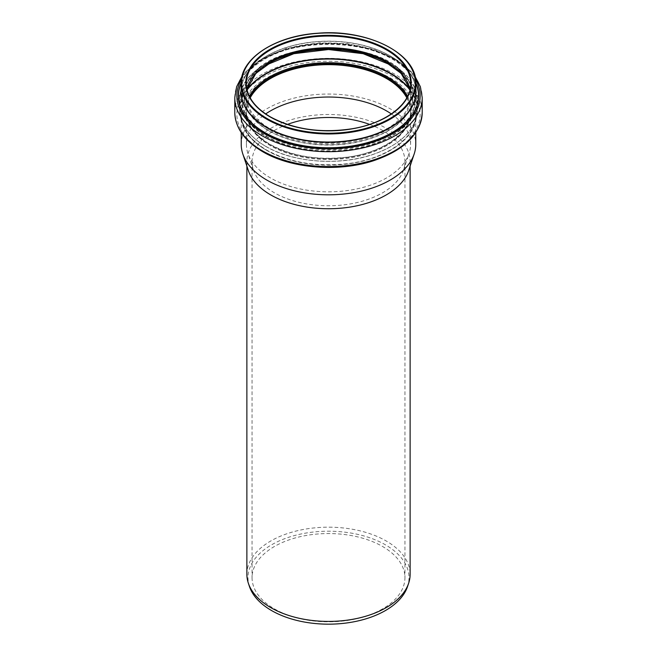 <?xml version="1.0" encoding="UTF-8"?>
<svg xmlns="http://www.w3.org/2000/svg" width="657" height="657" viewBox="0 0 657 657"><rect width="100%" height="100%" fill="white"/><g stroke="black" fill="none" stroke-linecap="round" stroke-linejoin="round"><path stroke-width="0.49" stroke-dasharray="3.29 2.46" d="M241.234 144.425A87.266 50.384 180 0 1 266.791 108.799A87.266 50.384 180 0 1 361.892 97.877A87.266 50.384 180 0 1 415.766 144.425M248.354 170.549A81.624 47.123 180 0 1 246.876 161.622A81.624 47.123 180 0 1 270.783 128.304A81.624 47.123 180 0 1 359.732 118.088A81.624 47.123 180 0 1 410.124 161.622A81.624 47.123 180 0 1 408.646 170.549M246.876 574.3A81.624 47.123 180 0 1 270.783 540.982A81.624 47.123 180 0 1 359.732 530.766A81.624 47.123 180 0 1 410.124 574.3M249.446 586.487A80.515 46.483 180 0 1 271.571 544.817A80.515 46.483 180 0 1 366.253 536.629A80.515 46.483 180 0 1 407.554 586.487M382.555 608.891A76.442 44.134 180 0 1 299.247 618.459A76.442 44.134 180 0 1 252.058 577.684A76.442 44.134 180 0 1 274.445 546.476A76.442 44.134 180 0 1 357.753 536.909A76.442 44.134 180 0 1 404.942 577.684A76.442 44.134 180 0 1 382.555 608.891M369.587 124.403A76.442 44.134 180 0 1 404.942 161.622A76.442 44.134 180 0 1 403.562 169.982A76.442 44.134 180 0 1 382.555 192.83A76.442 44.134 180 0 1 306.096 203.818A76.442 44.134 180 0 1 253.438 169.982A76.442 44.134 180 0 1 252.058 161.622A76.442 44.134 180 0 1 274.445 130.415A76.442 44.134 180 0 1 287.413 124.403M391.342 113.932A82.084 47.394 180 0 1 410.584 144.425A82.084 47.394 180 0 1 409.097 153.401A82.084 47.394 180 0 1 386.546 177.94A82.084 47.394 180 0 1 304.446 189.742A82.084 47.394 180 0 1 247.903 153.401A82.084 47.394 180 0 1 246.416 144.425A82.084 47.394 180 0 1 265.658 113.932M406.806 97.844A82.084 47.394 180 0 1 410.584 112.068A82.084 47.394 180 0 1 386.546 145.575A82.084 47.394 180 0 1 297.087 155.849A82.084 47.394 180 0 1 246.416 112.068A82.084 47.394 180 0 1 250.194 97.844M406.855 97.745A82.191 47.452 180 0 1 410.691 112.068A82.191 47.452 180 0 1 386.62 145.616A82.191 47.452 180 0 1 297.046 155.906A82.191 47.452 180 0 1 246.309 112.068A82.191 47.452 180 0 1 250.145 97.745M265.839 63.672A88.613 51.164 180 0 1 391.161 63.672A88.613 51.164 180 0 1 391.161 136.024A88.613 51.164 180 0 1 265.839 136.024A88.613 51.164 180 0 1 265.839 63.672M266.947 64.156A87.053 50.261 180 0 1 390.053 64.156A87.053 50.261 180 0 1 390.053 135.227A87.053 50.261 180 0 1 266.947 135.227A87.053 50.261 180 0 1 266.947 64.156M391.432 65.133A86.453 49.916 180 0 1 408.909 81.008A86.453 49.916 180 0 1 389.634 134.644A86.453 49.916 180 0 1 267.366 134.644A86.453 49.916 180 0 1 248.091 81.008A86.453 49.916 180 0 1 265.568 65.133M268.746 61.791A84.507 48.79 180 0 1 407.094 78.364A84.507 48.79 180 0 1 388.254 130.792A84.507 48.79 180 0 1 268.746 130.792A84.507 48.79 180 0 1 249.906 78.364A84.507 48.79 180 0 1 268.746 61.791M268.885 130.595A84.31 48.675 180 0 1 268.885 61.758A84.31 48.675 180 0 1 388.115 61.758A84.31 48.675 180 0 1 388.115 130.595A84.31 48.675 180 0 1 268.885 130.595M269.904 62.201A82.872 47.846 180 0 1 387.096 62.201A82.872 47.846 180 0 1 387.096 129.864A82.872 47.846 180 0 1 269.904 129.864A82.872 47.846 180 0 1 269.904 62.201M410.042 89.442A82.191 47.452 180 0 1 410.691 95.405A82.191 47.452 180 0 1 386.62 128.961A82.191 47.452 180 0 1 270.38 128.961A82.191 47.452 180 0 1 246.309 95.405A82.191 47.452 180 0 1 246.958 89.442M410.034 89.467L410.691 95.405L410.691 83.513A82.191 47.452 180 0 1 386.62 117.061A82.191 47.452 180 0 1 270.38 117.061A82.191 47.452 180 0 1 246.309 83.513L246.309 95.405L246.966 89.467M241.135 83.513A87.365 50.441 180 0 1 266.726 47.846A87.365 50.441 180 0 1 361.933 36.907A87.365 50.441 180 0 1 415.865 83.513M241.135 89.935A87.422 50.474 180 0 1 255.762 63.729C246.112 72.204 241.234 81.501 241.135 91.602A87.365 50.441 180 0 1 266.726 55.935A87.365 50.441 180 0 1 361.933 44.996A87.365 50.441 180 0 1 415.865 91.602C415.766 81.501 410.888 72.204 401.238 63.729A87.422 50.474 180 0 1 415.865 89.935M241.135 89.04A87.504 50.515 180 0 1 247.122 73.264L255.762 63.729A87.422 50.474 180 0 1 401.238 63.729L409.878 73.264A87.504 50.515 180 0 1 415.865 89.04M241.135 83.267A90.017 51.969 180 0 1 244.782 76.688L247.122 73.264A87.504 50.515 180 0 1 266.627 56.108A87.504 50.515 180 0 1 409.878 73.264L412.218 76.688A90.017 51.969 180 0 1 415.865 83.267M264.845 59.031A90.017 51.969 180 0 1 412.218 76.688C387.474 33.688 269.526 33.688 244.782 76.688A90.017 51.969 180 0 1 264.845 59.031M241.144 82.823A90.247 52.1 180 0 1 328.5 43.797A90.247 52.1 180 0 1 415.856 82.823M241.415 79.423A91.643 52.905 180 0 1 328.5 42.992A91.643 52.905 180 0 1 415.585 79.423M234.787 97.589A93.713 54.104 180 0 1 262.233 59.327A93.713 54.104 180 0 1 364.364 47.6A93.713 54.104 180 0 1 422.213 97.589M234.787 112.47A93.713 54.104 180 0 1 262.233 74.208A93.713 54.104 180 0 1 364.364 62.481A93.713 54.104 180 0 1 422.213 112.47M393.297 151.57A91.643 52.905 180 0 1 263.703 151.57A91.643 52.905 180 0 1 263.703 76.746A91.643 52.905 180 0 1 393.297 76.746A91.643 52.905 180 0 1 393.297 151.57M390.751 150.1A88.038 50.827 180 0 1 266.249 150.1A88.038 50.827 180 0 1 266.249 78.216A88.038 50.827 180 0 1 390.751 78.216A88.038 50.827 180 0 1 390.751 150.1M266.791 150.42A87.266 50.384 180 0 1 241.234 114.794A87.266 50.384 180 0 1 266.791 79.169A87.266 50.384 180 0 1 361.892 68.246A87.266 50.384 180 0 1 415.766 114.794A87.266 50.384 180 0 1 390.209 150.42A87.266 50.384 180 0 1 266.791 150.42M407.085 97.335A82.191 47.452 180 0 1 410.691 111.238A82.191 47.452 180 0 1 386.62 144.795A82.191 47.452 180 0 1 270.38 144.795A82.191 47.452 180 0 1 246.309 111.238A82.191 47.452 180 0 1 249.915 97.335M407.611 96.3A82.897 47.862 180 0 1 387.121 144.45A82.897 47.862 180 0 1 269.879 144.45A82.897 47.862 180 0 1 249.389 96.3M409.911 90.001A88.605 51.156 180 0 1 391.153 146.371A88.605 51.156 180 0 1 265.847 146.371A88.605 51.156 180 0 1 247.089 90.001M410.009 89.582A88.843 51.295 180 0 1 417.343 109.99A88.843 51.295 180 0 1 391.326 146.265A88.843 51.295 180 0 1 265.674 146.265A88.843 51.295 180 0 1 239.657 109.99A88.843 51.295 180 0 1 246.991 89.582M265.674 63.786A88.843 51.295 180 0 1 362.5 52.667A88.843 51.295 180 0 1 417.343 100.061A88.843 51.295 180 0 1 391.326 136.328A88.843 51.295 180 0 1 265.674 136.328A88.843 51.295 180 0 1 239.657 100.061A88.843 51.295 180 0 1 265.674 63.786M265.05 65.486L248.091 81.008L249.906 78.364C273.312 37.909 383.696 37.909 407.094 78.364L408.909 81.008L391.95 65.486M414.986 76.335L411.233 71.67L397.493 60.296L373.554 49.341L347.528 43.748L319.828 42.845L286.624 48.372L259.096 60.567L245.472 72.007L242.014 76.335M415.766 132.591L415.766 114.794C416.595 137.773 385.454 159.815 345.401 163.897C315.122 166.829 288.866 162.222 266.635 150.059C250.005 140.138 241.538 128.386 241.234 114.794L241.234 132.591M246.876 161.622L246.876 166.131M410.124 161.622L410.124 166.131M252.058 161.622L252.058 577.684M404.942 161.622L404.942 577.684M403.562 169.982L409.097 153.401M253.438 169.982L247.903 153.401M246.416 112.068L246.416 144.425M410.584 112.068L410.584 144.425M410.691 112.068L410.691 111.238C411.43 132.451 383.261 152.909 346.428 157.228C317.208 160.456 291.807 156.194 270.224 144.441C254.563 135.096 246.597 124.025 246.309 111.238L246.309 112.068M265.732 146.38C248.724 136.278 240.027 124.148 239.657 109.99L239.657 100.061C238.121 70.143 288.497 44.504 339.398 49.045C371.386 51.887 394.627 61.692 409.122 78.446L414.756 87.742L417.343 100.061L417.343 109.99C416.21 129.462 401.386 144.302 372.872 154.526C339.308 166.147 292.965 162.624 265.732 146.38"/><path stroke-width="0.99" d="M415.766 132.591L415.766 144.425A87.266 50.384 180 0 1 414.181 153.968A87.266 50.384 180 0 1 390.209 180.051A87.266 50.384 180 0 1 302.926 192.6A87.266 50.384 180 0 1 242.819 153.968A87.266 50.384 180 0 1 241.234 144.425L241.234 132.591M414.181 153.968L408.646 170.549A81.624 47.123 180 0 1 386.217 194.94A81.624 47.123 180 0 1 304.585 206.676A81.624 47.123 180 0 1 248.354 170.549L242.819 153.968M410.124 166.131L410.124 574.3A81.624 47.123 180 0 1 408.646 583.227A81.624 47.123 180 0 1 386.217 607.626A81.624 47.123 180 0 1 304.585 619.354A81.624 47.123 180 0 1 248.354 583.227A81.624 47.123 180 0 1 246.876 574.3L246.876 166.131M408.646 583.227L407.554 586.487A80.515 46.483 180 0 1 385.429 610.55A80.515 46.483 180 0 1 304.905 622.13A80.515 46.483 180 0 1 249.446 586.487L248.354 583.227M287.413 124.403A76.442 44.134 180 0 1 369.587 124.403M265.658 113.932A82.084 47.394 180 0 1 270.454 110.918A82.084 47.394 180 0 1 391.342 113.932M250.194 97.844A82.084 47.394 180 0 1 270.454 78.553A82.084 47.394 180 0 1 406.806 97.844M250.145 97.745A82.191 47.452 180 0 1 270.38 78.511A82.191 47.452 180 0 1 406.855 97.745M265.568 65.133A86.453 49.916 180 0 1 267.366 64.058A86.453 49.916 180 0 1 391.432 65.133M246.958 89.442A82.191 47.452 180 0 1 270.38 61.848A82.191 47.452 180 0 1 355.108 50.507A82.191 47.452 180 0 1 410.042 89.442M270.38 49.957A82.191 47.452 180 0 1 359.954 39.666A82.191 47.452 180 0 1 410.691 83.513C411.282 103.716 386.168 123.253 351.938 128.78C320.912 133.404 293.687 129.421 270.273 116.831C254.596 107.485 246.613 96.374 246.309 83.513A82.191 47.452 180 0 1 270.38 49.957M386.981 116.856A82.708 47.747 180 0 1 270.019 116.856A82.708 47.747 180 0 1 270.019 49.324A82.708 47.747 180 0 1 386.981 49.324A82.708 47.747 180 0 1 386.981 116.856M389.913 118.547A86.847 50.146 180 0 1 267.087 118.547A86.847 50.146 180 0 1 267.087 47.633A86.847 50.146 180 0 1 389.913 47.633A86.847 50.146 180 0 1 389.913 118.547M390.274 119.18A87.365 50.441 180 0 1 266.726 119.18A87.365 50.441 180 0 1 241.135 83.513L241.135 91.602A87.365 50.441 180 0 0 266.726 127.269A87.365 50.441 180 0 0 390.274 127.269A87.365 50.441 180 0 0 415.865 91.602L415.865 83.513A87.365 50.441 180 0 1 390.274 119.18M415.865 89.935A87.422 50.474 180 0 1 390.315 127.425A87.422 50.474 180 0 1 266.685 127.425A87.422 50.474 180 0 1 241.135 89.935M415.865 89.04A87.504 50.515 180 0 1 390.373 127.548A87.504 50.515 180 0 1 266.627 127.548A87.504 50.515 180 0 1 241.135 89.04M415.865 83.267A90.017 51.969 180 0 1 392.155 132.533A90.017 51.969 180 0 1 264.845 132.533A90.017 51.969 180 0 1 241.135 83.267M415.856 82.823A90.247 52.1 180 0 1 392.311 132.739A90.247 52.1 180 0 1 264.689 132.739A90.247 52.1 180 0 1 241.144 82.823M415.585 79.423A91.643 52.905 180 0 1 393.297 133.305A91.643 52.905 180 0 1 263.703 133.305A91.643 52.905 180 0 1 241.415 79.423M414.986 76.335L420.373 86.708L422.213 97.589A93.713 54.104 180 0 1 394.767 135.843A93.713 54.104 180 0 1 262.233 135.843A93.713 54.104 180 0 1 234.787 97.589L234.787 112.47A93.713 54.104 180 0 0 262.233 150.724A93.713 54.104 180 0 0 394.767 150.724A93.713 54.104 180 0 0 422.213 112.47C420.743 134.053 404.523 150.133 373.554 160.719C338.454 172.348 290.985 168.512 262.669 151.668C244.585 141.009 235.288 127.943 234.787 112.47M249.915 97.335A82.191 47.452 180 0 1 270.38 77.69A82.191 47.452 180 0 1 407.085 97.335M249.389 96.3A82.897 47.862 180 0 1 269.879 76.762A82.897 47.862 180 0 1 407.611 96.3M247.089 90.001A88.605 51.156 180 0 1 265.847 74.027A88.605 51.156 180 0 1 409.911 90.001M246.991 89.582A88.843 51.295 180 0 1 265.674 73.724A88.843 51.295 180 0 1 410.009 89.582M391.95 65.486L363.14 53.693L328.5 49.53L293.86 53.693L265.05 65.486M410.034 89.467L401.164 73.42L382.908 60.107L357.589 51.336L328.5 48.281L299.411 51.336L274.092 60.116L255.836 73.42L246.966 89.467M415.865 83.513C417.343 53.899 367.682 28.736 317.635 33.244C275.201 35.806 240.281 58.547 241.135 83.513M242.014 76.335L236.627 86.708L234.787 97.589M422.213 97.589L422.213 112.47"/></g></svg>
